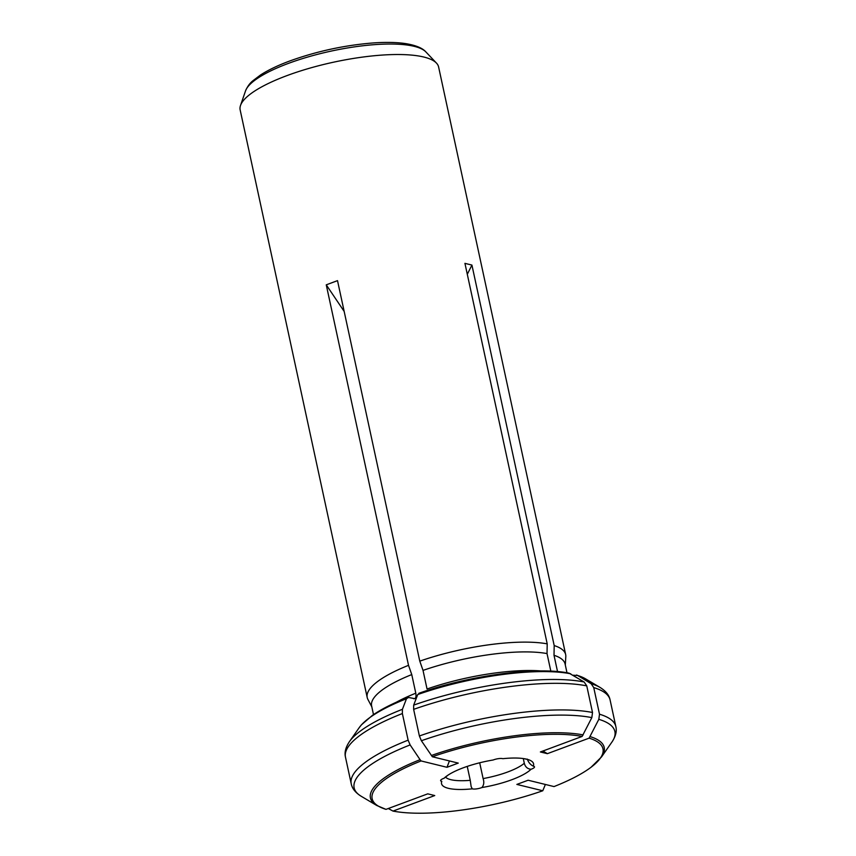 <?xml version="1.0" encoding="UTF-8"?>
<svg xmlns="http://www.w3.org/2000/svg" width="856" height="856" viewBox="0 0 856 856"><rect width="100%" height="100%" fill="white"/><g stroke="black" fill="none" stroke-linecap="round" stroke-linejoin="round"><path stroke-width="1.28" d="M414.679 698.657L408.547 697.458L406.482 698.721L402.427 709.292L402.374 713.551L408.13 740.162L410.131 744.923L420.071 759.679A119.583 31.672 -12.2 0 0 376.779 805.496L386.002 809.369L427.754 793.844L434.741 795.556L392.99 811.081L388.282 808.524M545.39 784.46L542.768 790.762A118.075 31.276 -12.2 0 1 392.99 811.081M344.176 311.434L326.254 284.834L337.51 280.64L419.782 661.142A101.522 26.889 -12.2 0 1 547.209 643.862L464.936 263.359L471.924 265.071L554.196 645.574A101.522 26.889 -12.2 0 1 565.666 654.605A101.522 26.889 -12.2 0 1 565.805 656.595L565.313 665.005M413.662 698.71C415.706 698.849 416.412 697.009 415.791 693.2L411.757 674.582L408.515 665.337L326.254 284.834M408.547 697.458L407.542 697.512M420.071 759.679L421.088 760.941L446.993 767.297L449.421 760.941M550.825 671.136L547.027 653.577L547.209 643.862M418.862 693.296C468.489 675.619 536.145 666.3 569.069 673.158L584.134 681.986L586.767 685.881L592.513 712.492L591.838 717.617L582.123 736.438L540.371 751.964L547.359 753.676L542.971 751.001M599.5 714.204L593.743 687.593A135.366 35.856 -12.2 0 1 610.093 699.951L615.849 726.562A135.366 35.856 167.8 0 0 599.5 714.204L598.826 719.329L589.11 738.15A118.075 31.276 -12.2 0 1 591.015 767.286A118.075 31.276 -12.2 0 1 554.025 786.578L528.12 780.233L516.853 784.417L542.768 790.762M479.692 762.782L483.116 778.586C484.293 782.138 483.897 785.123 481.928 787.531A6.773 1.798 -12.2 0 1 472.287 788.836L471.142 786.611L470.254 780.33A42.297 11.203 -12.2 0 1 445.473 777.055M467.237 766.398L470.254 780.33M472.287 788.836A47.069 12.466 167.8 0 1 441.814 781.368A6.773 1.798 -12.2 0 1 440.615 780.661A6.773 1.798 -12.2 0 1 444.071 778.254L448.17 775.044A47.069 12.466 167.8 0 0 444.071 778.254M448.17 775.044A47.069 12.466 167.8 0 1 493.184 759.989A6.773 1.798 -12.2 0 1 502.825 758.683A47.069 12.466 167.8 0 1 523.958 758.651A47.069 12.466 167.8 0 1 533.299 766.152A6.773 1.798 -12.2 0 1 534.497 766.858A6.773 1.798 -12.2 0 1 531.041 769.266C527.499 768.923 525.252 766.923 524.3 763.263A42.297 11.203 -12.2 0 1 483.116 778.586M527.317 759.112C528.484 762.439 530.485 764.793 533.299 766.152M523.284 758.555L524.3 763.263M589.11 738.15L547.359 753.676M592.513 712.492A135.366 35.856 167.8 0 0 419.387 735.978L421.387 740.74L432.344 756.758A118.075 31.276 -12.2 0 1 582.123 736.438M432.344 756.758L458.26 763.103L446.993 767.297M386.002 809.369A118.075 31.276 -12.2 0 1 421.088 760.941M481.928 787.531A47.069 12.466 167.8 0 0 531.041 769.266M541.067 670.933A98.986 26.226 -12.2 0 0 427.048 689.005L423.025 670.398A98.986 26.226 -12.2 0 1 547.027 653.577M423.025 670.398L419.782 661.142M557.534 671.586L554.014 655.289A98.986 26.226 -12.2 0 1 565.11 664.063L566.993 672.784M373.494 714.621L371.611 705.9A98.986 26.226 -12.2 0 1 411.757 674.582M371.814 706.842L367.887 699.384A101.522 26.889 -12.2 0 1 367.203 697.512A101.522 26.889 -12.2 0 1 408.515 665.337M576.57 674.999L585.493 678.808A120.428 31.897 167.8 0 0 577.693 675.502L573.038 675.213M419.387 735.978L413.641 709.367A135.366 35.856 -12.2 0 1 586.767 685.881M565.666 654.605L438.614 66.993A101.522 26.889 167.8 0 0 436.464 63.098A101.522 26.889 167.8 0 0 286.985 75.606A101.522 26.889 167.8 0 0 240.515 105.459A101.522 26.889 167.8 0 0 240.151 109.9L367.203 697.512M419.815 693.274L417.739 694.537L413.683 705.109L413.641 709.367M554.014 655.289L554.196 645.574M577.693 675.502L591.122 683.698L593.743 687.593M467.301 274.284L471.924 265.071M396.349 702.22A98.986 26.226 -12.2 0 1 415.791 693.2M408.13 740.162A135.366 35.856 167.8 0 0 351.228 783.775C352.116 788.494 355.443 792.667 361.211 796.273A133.386 35.331 -12.2 0 1 410.131 744.923M402.427 709.292A133.386 35.331 167.8 0 0 349.409 741.671C345.642 747.342 344.326 752.51 345.482 757.164A135.366 35.856 -12.2 0 1 402.374 713.551M406.482 698.721A120.428 31.897 167.8 0 0 359.135 727.75L349.409 741.671M421.387 740.74A133.386 35.331 -12.2 0 1 591.838 717.617M431.338 755.495A119.583 31.672 -12.2 0 1 583.15 734.908M570.706 673.79A120.428 31.897 167.8 0 0 417.739 694.537M584.134 681.986A133.386 35.331 167.8 0 0 413.683 705.109M598.826 719.329A133.386 35.331 -12.2 0 1 611.922 742.066L601.543 756.897L591.015 767.286M590.137 736.62A119.583 31.672 -12.2 0 1 601.543 756.897M585.493 678.808L600.11 687.464A133.386 35.331 167.8 0 0 591.122 683.698M436.464 63.098L425.881 51.927A93.443 24.749 167.8 0 0 288.301 63.44A93.443 24.749 167.8 0 0 245.522 90.918L240.515 105.459M528.334 759.657L523.958 758.651M345.482 757.164L351.228 783.775M376.779 805.496L361.211 796.273M359.135 727.75L361.478 724.786L372.52 715.284C381.487 709.11 393.161 703.183 407.531 697.512M600.11 687.464C605.888 691.07 609.205 695.243 610.093 699.951M615.849 726.562C616.994 731.227 615.678 736.395 611.922 742.066M245.522 90.918C247.395 86.574 249.834 83.193 252.852 80.785L260.599 74.932C268.206 70.042 277.9 65.398 289.66 61.022C316.763 51.242 344.668 45.208 373.377 42.928C385.885 42.062 396.617 42.276 405.551 43.592C418.616 45.721 423.645 49.37 425.881 51.927"/></g></svg>
